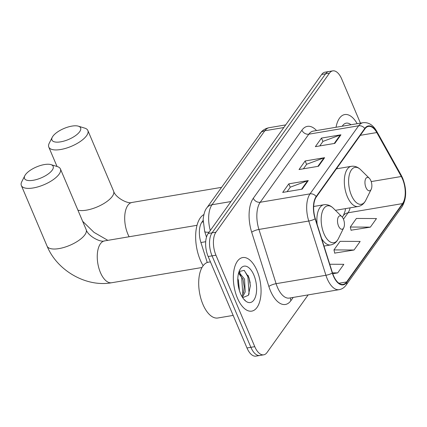 <?xml version="1.0" encoding="UTF-8"?>
<svg xmlns="http://www.w3.org/2000/svg" width="427" height="427" viewBox="0 0 427 427"><rect width="100%" height="100%" fill="white"/><g stroke="black" fill="none" stroke-linecap="round" stroke-linejoin="round"><path stroke-width="0.64" d="M207.25 262.504L200.925 242.525A16.979 8.31 -99.6 0 1 201.891 222.141L203.103 220.449M250.19 282.989A22.636 11.075 80.4 0 0 248.034 275.335M360.447 123.152L341.717 79.027A16.979 8.31 80.4 0 0 332.772 70.866L324.984 72.179A16.979 8.31 80.4 0 0 321.68 74.479L208.162 233.5A16.979 8.31 80.4 0 0 208.162 256.52L246.982 347.973A16.979 8.31 80.4 0 0 255.933 356.134L259.824 355.477A16.979 8.31 80.4 0 1 250.879 347.316A16.979 8.31 80.4 0 0 259.824 355.477L263.721 354.821A16.979 8.31 80.4 0 0 267.024 352.521L308.161 294.897M328.875 71.522A16.979 8.31 80.4 0 0 325.571 73.823L212.054 232.843A16.979 8.31 80.4 0 0 212.059 255.864L250.879 347.316L212.059 255.864A16.979 8.31 80.4 0 1 212.054 232.843L325.571 73.823A16.979 8.31 80.4 0 1 328.875 71.522M357.175 123.702A27.163 13.29 80.4 0 0 344.77 114.559A27.163 13.29 80.4 0 0 336.049 127.267A27.163 13.29 80.4 0 1 344.77 114.559A27.163 13.29 80.4 0 1 357.175 123.702M257.001 270.617A27.163 13.29 80.4 0 0 242.685 257.561A27.163 13.29 80.4 0 0 237.401 298.073A27.163 13.29 80.4 0 0 251.722 311.128A27.163 13.29 80.4 0 0 257.001 270.617A27.163 13.29 80.4 0 0 242.685 257.561A27.163 13.29 80.4 0 0 237.401 298.073A27.163 13.29 80.4 0 0 251.722 311.128A27.163 13.29 80.4 0 0 257.001 270.617M402.533 179.041A18.11 8.86 -99.6 0 1 402.538 203.594L346.596 281.964A18.11 8.86 -99.6 0 1 343.068 284.414A18.11 8.86 -99.6 0 1 332.489 272.896L315.323 218.661A18.11 8.86 -99.6 0 1 316.354 196.916L364.952 128.842A18.11 8.86 -99.6 0 1 368.474 126.387A18.11 8.86 -99.6 0 1 376.79 132.551L401.3 176.506A18.11 8.86 -99.6 0 1 402.533 179.041M402.698 178.812A18.558 9.084 80.4 0 0 401.433 176.212L376.918 132.263A18.558 9.084 80.4 0 0 364.786 128.452L316.188 196.532A18.558 9.084 80.4 0 0 315.131 218.816L332.302 273.056A18.558 9.084 80.4 0 0 346.761 282.348L402.704 203.978A18.558 9.084 80.4 0 0 402.698 178.812M351.058 230.206L370.369 227.137L376.491 218.555L356.422 218.448L350.295 227.031L351.101 230.388M334.72 253.088L354.036 250.014L360.158 241.436L340.089 241.33L333.962 249.907L334.763 253.264M332.772 70.866A16.979 8.31 80.4 0 0 329.463 73.166L215.945 232.187A16.979 8.31 80.4 0 0 215.95 255.207L254.77 346.66A16.979 8.31 80.4 0 0 263.721 354.821M334.821 143.387L315.356 146.669L321.478 138.086L340.943 134.804L334.821 143.387M302.151 189.145L282.69 192.428L288.812 183.85L308.278 180.568L302.151 189.145M318.483 166.263L299.023 169.551L305.145 160.968L324.611 157.686L318.483 166.263M332.766 273.728L337.704 272.896L343.826 264.318L329.751 264.244M305.145 160.968L306.586 164.363M303.416 168.809L306.655 164.272L323.96 157.857A4.526 3.549 35.5 0 1 324.611 157.686M288.812 183.85L290.253 187.245M287.083 191.691L290.323 187.149L307.627 180.738A4.526 3.549 35.5 0 1 308.278 180.568M321.478 138.086L322.919 141.481M319.748 145.927L322.988 141.39L340.292 134.975A4.526 3.549 35.5 0 1 340.943 134.804M354.036 250.014L333.962 249.907M370.369 227.137L350.295 227.031M337.704 272.896L332.478 272.869M350.973 124.748A18.446 9.026 80.4 0 0 342.251 126.221M52.9 136.234A15.559 5.951 -23 0 0 52.275 137.243A15.559 5.951 -23 0 0 61.557 141.673A15.559 5.951 -23 0 0 79.662 131.719A15.559 5.951 -23 0 0 78.36 126.173A15.559 5.951 -23 0 0 64.904 128.111A15.559 5.951 -23 0 0 52.9 136.234M78.36 126.173L84.797 128.148A21.222 8.113 157 0 1 87.855 130.497A21.222 8.113 157 0 1 86.569 135.711A21.222 8.113 157 0 1 65.988 148.249A21.222 8.113 157 0 1 48.79 147.08A21.222 8.113 157 0 1 49.228 143.248L52.275 137.243M365.96 187.533A6.789 3.325 80.4 0 0 371.186 189.332A6.789 3.325 80.4 0 0 370.86 180.669A6.789 3.325 80.4 0 0 369.312 178.251A6.789 3.325 80.4 0 0 365.411 179.404A6.789 3.325 80.4 0 0 365.96 187.533M25.46 174.67A15.559 5.951 -23 0 0 24.835 175.684A15.559 5.951 -23 0 0 34.117 180.114A15.559 5.951 -23 0 0 52.222 170.154A15.559 5.951 -23 0 0 50.92 164.614A15.559 5.951 -23 0 0 37.464 166.551A15.559 5.951 -23 0 0 25.46 174.67M50.92 164.614L57.357 166.589A21.222 8.113 157 0 1 60.415 168.937A21.222 8.113 157 0 1 59.129 174.147A21.222 8.113 157 0 1 38.547 186.69A21.222 8.113 157 0 1 21.35 185.521A21.222 8.113 157 0 1 21.788 181.688L24.835 175.684M338.52 225.974A6.789 3.325 80.4 0 0 343.746 227.772A6.789 3.325 80.4 0 0 343.42 219.11A6.789 3.325 80.4 0 0 341.872 216.686A6.789 3.325 80.4 0 0 337.971 217.845A6.789 3.325 80.4 0 0 338.52 225.974M203.866 214.573A31.123 15.233 80.4 0 0 200.306 260.107A31.123 15.233 80.4 0 0 203.151 265.711M210.431 261.858L208.435 262.194A28.294 13.845 80.4 0 0 202.932 304.392A28.294 13.845 80.4 0 0 217.845 317.992L233.158 315.409M237.807 278.655L238.373 280.149L239.435 290.622M238.906 272.778L239.275 272.746L244.554 279.109L245.215 291.935L242.429 297.309M238.57 273.152L243.006 279.37L244.212 286.469L243.668 292.196L241.895 296.418M242.573 297.534A12.789 6.261 80.4 0 0 242.803 297.619L248.407 295.297L250.398 285.668L248.962 277.63L244.137 270.376L239.109 271.513M253.857 275.02A18.446 9.026 80.4 0 0 239.664 270.131A18.446 9.026 80.4 0 0 240.545 293.669A18.446 9.026 80.4 0 0 244.746 300.245A18.446 9.026 80.4 0 0 255.351 297.107A18.446 9.026 80.4 0 0 253.857 275.02M244.095 299.557L245.162 300.314L243.977 299.418M244.377 270.531L247.89 276.813L249.064 293.488L248.792 294.625M239.979 274.049L241.709 277.86L242.846 294.715M249.128 278.126L250.403 285.925M239.077 271.561L240.107 272.89M243.011 279.37L244.217 286.832M203.097 221.939L201.891 222.141M205.697 241.719L200.925 242.525M321.68 74.479L329.463 73.166M246.982 347.973L254.77 346.66M208.162 256.52L215.95 255.207M208.162 233.5L215.945 232.187M209.129 232.144A11.315 2.722 162.4 0 1 204.666 231.375L203.145 219.457C203.796 213.746 205.045 209.86 206.887 207.8L261.596 131.601C263.758 129.509 266.309 128.201 269.25 127.678A22.636 11.075 80.4 0 0 264.841 130.742L283.8 127.545M259.717 133.795A11.315 8.871 35.5 0 1 264.841 130.742L212.016 204.746L230.97 201.549M206.887 207.8A11.315 8.871 35.5 0 1 212.016 204.746A22.636 11.075 80.4 0 0 210.303 230.5M402.538 203.594L348.037 212.79A18.11 8.86 80.4 0 0 350.103 207.848M293.21 297.416L290.91 300.64A5.658 4.435 35.5 0 1 290.584 297.859M290.91 300.64A28.294 13.845 -99.6 0 1 270.483 290.872A28.294 13.845 -99.6 0 1 268.866 286.48L251.695 232.24A28.294 13.845 -99.6 0 1 253.307 198.267L301.91 130.192A28.294 13.845 -99.6 0 1 316.551 130.555M332.302 273.056A5.658 1.361 162.4 0 1 325.924 275.271L276.098 283.677A22.636 11.075 80.4 0 0 277.39 287.195A22.636 11.075 80.4 0 0 289.325 298.073L339.15 289.666A22.636 11.075 -99.6 0 1 325.924 275.271L308.758 221.031A22.636 11.075 -99.6 0 1 310.045 193.858L358.643 125.778A5.658 4.435 35.5 0 1 364.786 128.452M346.761 282.348A5.658 4.435 35.5 0 1 346.121 285.076L402.063 206.711C406.632 198.715 406.835 189.209 402.661 178.187L401.241 175.267A5.658 2.898 150.9 0 1 401.433 176.212M316.188 196.532A5.658 4.435 -144.5 0 0 310.045 193.858L260.219 202.259A22.636 11.075 80.4 0 0 258.927 229.438L276.098 283.677A5.658 1.361 -17.6 0 0 268.866 286.48M315.131 218.816A5.658 1.361 162.4 0 1 308.758 221.031L258.927 229.438A5.658 1.361 -17.6 0 0 251.695 232.24M401.241 175.267L376.726 131.319A5.658 2.898 150.9 0 1 376.918 132.263M301.91 130.192A5.658 4.435 35.5 0 0 308.817 134.185L358.643 125.778A22.636 11.075 -99.6 0 1 363.051 122.709L313.226 131.116A22.636 11.075 80.4 0 0 308.817 134.185L260.219 202.259A5.658 4.435 35.5 0 1 253.307 198.267M402.063 206.711A5.658 4.435 -144.5 0 0 402.704 203.978M346.596 281.964L338.937 283.256M324.082 246.347L324.328 246.005M343.457 219.206L348.037 212.79A10.184 7.985 35.5 0 0 343.425 215.534L345.123 210.981L345.507 208.622M401.3 176.506L371.202 181.582M376.79 132.551L360.313 135.332M337.314 168.686L336.956 168.051M317.885 166.365L323.96 157.857M334.218 143.488L340.292 134.975M301.553 189.246L307.627 180.738M77.917 210.164A21.222 8.113 -23 0 0 96.23 207.319A21.222 8.113 -23 0 0 112.312 196.356A21.222 8.113 -23 0 0 113.598 191.141C115.359 197.722 128.223 204.287 131.991 202.462A21.222 10.387 -99.6 0 0 127.86 205.339A21.222 10.387 -99.6 0 0 127.865 234.113A21.222 10.387 -99.6 0 0 129.13 236.755M336.396 168.841L351.325 166.322C354.72 165.831 357.826 166.957 360.65 169.7A18.713 9.159 80.4 0 0 349.889 172.887A18.713 9.159 80.4 0 0 351.405 195.288A18.713 9.159 80.4 0 0 365.8 200.252L371.186 189.332M351.325 166.322A20.373 9.97 80.4 0 0 347.364 196.708A20.373 9.97 80.4 0 0 358.104 206.497C361.466 205.851 364.034 203.77 365.8 200.252M84.872 234.797A21.222 8.113 -23 0 0 86.158 229.582C87.919 236.163 100.783 242.723 104.551 240.903A21.222 10.387 -99.6 0 0 100.42 243.78A21.222 10.387 -99.6 0 0 100.425 272.554A21.222 10.387 -99.6 0 0 111.612 282.754C86.153 287.403 57.063 270.553 47.093 246.165A21.222 8.113 -23 0 0 64.29 247.334A21.222 8.113 -23 0 0 84.872 234.797M313.68 206.487L323.885 204.763C327.274 204.271 330.386 205.398 333.209 208.141A18.713 9.159 80.4 0 0 322.449 211.328A18.713 9.159 80.4 0 0 323.965 233.729A18.713 9.159 80.4 0 0 338.36 238.688L343.746 227.772M321.6 238.501A20.373 9.97 80.4 0 0 330.663 244.938C334.026 244.292 336.593 242.205 338.36 238.688M323.885 204.763A20.373 9.97 80.4 0 0 317.149 224.431M269.25 127.678L285.684 124.903M206.487 237.129L204.666 231.375M376.726 131.319C373.139 124.994 368.581 122.122 363.051 122.709M339.15 289.666C341.958 289.154 344.285 287.622 346.121 285.076M342.278 217.14L343.425 215.534M57.031 166.487L48.79 147.08M335.419 210.324L358.104 206.497M369.312 178.251L360.65 169.7M113.598 191.141L87.855 130.497M107.839 240.348L94.031 232.379L82.63 221.271M221.469 187.368L131.991 202.462M47.093 246.165L21.35 185.521M201.992 267.505L111.612 282.754M323.997 246.064L330.663 244.938M341.872 216.686L333.209 208.141M86.158 229.582L60.415 168.937M197.018 225.307L104.551 240.903"/></g></svg>
